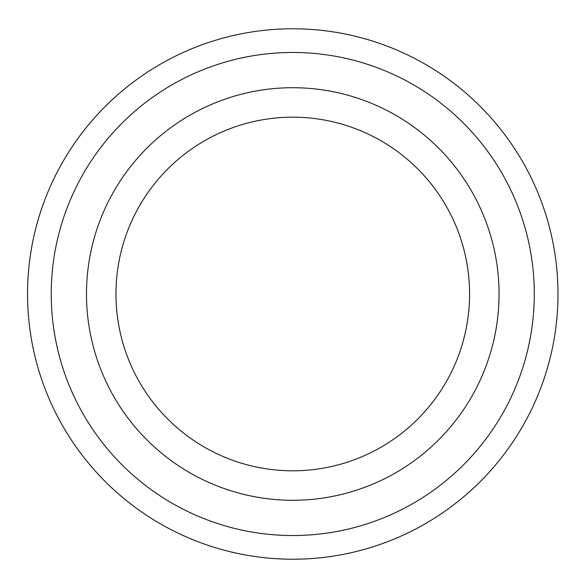 <?xml version="1.0" encoding="UTF-8"?>
<svg xmlns="http://www.w3.org/2000/svg" width="588" height="588" viewBox="0 0 588 588"><rect width="100%" height="100%" fill="white"/><g stroke="black" fill="none" stroke-linecap="round" stroke-linejoin="round"><path stroke-width="0.88" d="M534.294 294A241.528 241.528 0 0 1 171.997 503.174A241.528 241.528 0 0 1 171.997 84.826A241.528 241.528 0 0 1 534.294 294M292.765 470.812A176.812 176.812 0 0 0 469.577 294A176.812 176.812 0 0 0 292.765 117.188A176.812 176.812 0 0 0 115.954 294A176.812 176.812 0 0 0 292.765 470.812M557.983 294A265.217 265.217 0 0 1 160.156 523.688A265.217 265.217 0 0 1 160.156 64.312A265.217 265.217 0 0 1 557.983 294M292.765 500.278A206.278 206.278 0 0 0 471.407 190.857A206.278 206.278 0 0 0 114.123 190.857A206.278 206.278 0 0 0 292.765 500.278"/></g></svg>

